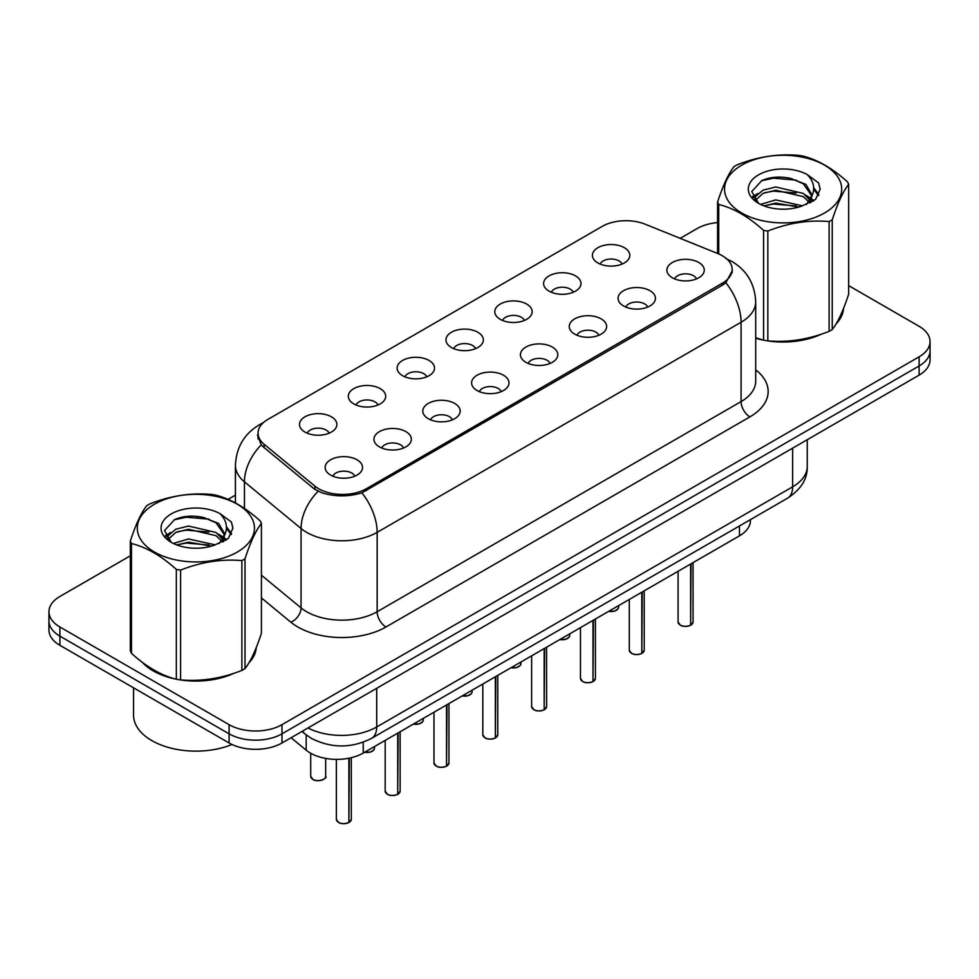 <?xml version="1.0" encoding="UTF-8"?>
<svg xmlns="http://www.w3.org/2000/svg" width="979" height="979" viewBox="0 0 979 979"><rect width="100%" height="100%" fill="white"/><g stroke="black" fill="none" stroke-linecap="round" stroke-linejoin="round"><path stroke-width="1.47" d="M549.072 291.142A18.699 10.793 180 0 1 545.364 288.095A18.699 10.793 180 0 1 551.556 274.683A18.699 10.793 180 0 1 575.505 275.882A18.699 10.793 180 0 1 579.213 288.095A18.699 10.793 180 0 1 549.072 291.142M573.229 292.268A11.222 6.474 0 0 0 570.219 289.111A11.222 6.474 0 0 0 559.168 287.471A11.222 6.474 0 0 0 551.348 292.268M500.257 319.338A18.699 10.793 180 0 1 496.537 316.278A18.699 10.793 180 0 1 502.729 302.866A18.699 10.793 180 0 1 526.69 304.065A18.699 10.793 180 0 1 530.398 316.278A18.699 10.793 180 0 1 500.257 319.338M524.414 320.451A11.222 6.474 0 0 0 521.403 317.294A11.222 6.474 0 0 0 510.353 315.654A11.222 6.474 0 0 0 502.533 320.451M451.429 347.521A18.699 10.793 180 0 1 447.721 344.461A18.699 10.793 180 0 1 453.913 331.049A18.699 10.793 180 0 1 477.862 332.26A18.699 10.793 180 0 1 481.582 344.461A18.699 10.793 180 0 1 451.429 347.521M475.586 348.634A11.222 6.474 0 0 0 472.576 345.489A11.222 6.474 0 0 0 461.525 343.837A11.222 6.474 0 0 0 453.705 348.634M402.614 375.703A18.699 10.793 180 0 1 398.906 372.656A18.699 10.793 180 0 1 405.098 359.232A18.699 10.793 180 0 1 429.047 360.443A18.699 10.793 180 0 1 432.755 372.656A18.699 10.793 180 0 1 402.614 375.703M426.771 376.829A11.222 6.474 0 0 0 423.76 373.672A11.222 6.474 0 0 0 412.71 372.032A11.222 6.474 0 0 0 404.89 376.829M353.786 403.886A18.699 10.793 180 0 1 350.078 400.839A18.699 10.793 180 0 1 356.27 387.427A18.699 10.793 180 0 1 380.231 388.626A18.699 10.793 180 0 1 383.939 400.839A18.699 10.793 180 0 1 353.786 403.886M377.955 405.012A11.222 6.474 0 0 0 374.945 401.855A11.222 6.474 0 0 0 363.894 400.215A11.222 6.474 0 0 0 356.062 405.012M304.971 432.082A18.699 10.793 180 0 1 301.263 429.022A18.699 10.793 180 0 1 307.455 415.61A18.699 10.793 180 0 1 331.404 416.809A18.699 10.793 180 0 1 335.112 429.022A18.699 10.793 180 0 1 304.971 432.082M329.128 433.195A11.222 6.474 0 0 0 326.117 430.038A11.222 6.474 0 0 0 315.067 428.398A11.222 6.474 0 0 0 307.247 433.195M597.888 262.959A18.699 10.793 180 0 1 594.18 259.912A18.699 10.793 180 0 1 600.372 246.488A18.699 10.793 180 0 1 624.333 247.699A18.699 10.793 180 0 1 628.041 259.912A18.699 10.793 180 0 1 597.888 262.959M622.057 264.085A11.222 6.474 0 0 0 619.046 260.928A11.222 6.474 0 0 0 607.996 259.288A11.222 6.474 0 0 0 600.164 264.085M623.537 305.95A18.699 10.793 180 0 1 619.829 302.903A18.699 10.793 180 0 1 626.022 289.49A18.699 10.793 180 0 1 649.97 290.69A18.699 10.793 180 0 1 653.678 302.903A18.699 10.793 180 0 1 623.537 305.95M647.694 307.076A11.222 6.474 0 0 0 644.684 303.918A11.222 6.474 0 0 0 633.633 302.278A11.222 6.474 0 0 0 625.814 307.076M574.71 334.133A18.699 10.793 180 0 1 571.002 331.086A18.699 10.793 180 0 1 577.194 317.673A18.699 10.793 180 0 1 601.155 318.873A18.699 10.793 180 0 1 604.863 331.086A18.699 10.793 180 0 1 574.71 334.133M598.879 335.259A11.222 6.474 0 0 0 595.868 332.101A11.222 6.474 0 0 0 584.818 330.461A11.222 6.474 0 0 0 576.986 335.259M525.894 362.328A18.699 10.793 180 0 1 522.186 359.269A18.699 10.793 180 0 1 528.379 345.856A18.699 10.793 180 0 1 552.327 347.055A18.699 10.793 180 0 1 556.035 359.269A18.699 10.793 180 0 1 525.894 362.328M550.051 363.442A11.222 6.474 0 0 0 547.041 360.284A11.222 6.474 0 0 0 535.99 358.644A11.222 6.474 0 0 0 528.17 363.442M477.079 390.511A18.699 10.793 180 0 1 473.371 387.451A18.699 10.793 180 0 1 479.551 374.039A18.699 10.793 180 0 1 503.512 375.251A18.699 10.793 180 0 1 507.22 387.451A18.699 10.793 180 0 1 477.079 390.511M501.236 391.624A11.222 6.474 0 0 0 498.225 388.479A11.222 6.474 0 0 0 487.175 386.827A11.222 6.474 0 0 0 479.355 391.624M428.251 418.694A18.699 10.793 180 0 1 424.543 415.647A18.699 10.793 180 0 1 430.736 402.234A18.699 10.793 180 0 1 454.697 403.434A18.699 10.793 180 0 1 458.405 415.647A18.699 10.793 180 0 1 428.251 418.694M452.42 419.82A11.222 6.474 0 0 0 449.41 416.662A11.222 6.474 0 0 0 438.359 415.023A11.222 6.474 0 0 0 430.527 419.82M379.436 446.877A18.699 10.793 180 0 1 375.728 443.83A18.699 10.793 180 0 1 381.92 430.417A18.699 10.793 180 0 1 405.869 431.617A18.699 10.793 180 0 1 409.577 443.83A18.699 10.793 180 0 1 379.436 446.877M403.593 448.003A11.222 6.474 0 0 0 400.582 444.845A11.222 6.474 0 0 0 389.532 443.206A11.222 6.474 0 0 0 381.712 448.003M330.608 475.072A18.699 10.793 180 0 1 326.9 472.013A18.699 10.793 180 0 1 333.093 458.6A18.699 10.793 180 0 1 357.054 459.8A18.699 10.793 180 0 1 360.761 472.013A18.699 10.793 180 0 1 330.608 475.072M354.777 476.186A11.222 6.474 0 0 0 351.767 473.028A11.222 6.474 0 0 0 340.716 471.388A11.222 6.474 0 0 0 332.897 476.186M672.353 277.767A18.699 10.793 180 0 1 668.645 274.707A18.699 10.793 180 0 1 674.837 261.295A18.699 10.793 180 0 1 698.798 262.507A18.699 10.793 180 0 1 702.506 274.707A18.699 10.793 180 0 1 672.353 277.767M696.51 278.88A11.222 6.474 0 0 0 693.499 275.735A11.222 6.474 0 0 0 682.449 274.083A11.222 6.474 0 0 0 674.629 278.88M717.827 253.561A33.653 19.421 180 0 1 722.318 255.739A33.653 19.421 180 0 1 732.182 269.47A33.653 19.421 180 0 1 722.318 283.212L366.305 488.754A33.653 19.421 180 0 1 314.944 486.159L264.134 444.27A33.653 19.421 180 0 1 258.052 433.122A33.653 19.421 180 0 1 267.903 419.391L602.171 226.406A33.653 19.421 180 0 1 645.259 224.228L717.827 253.561M750.44 519.616L750.44 520.559A37.386 21.587 180 0 1 739.488 535.831L363.233 753.059A37.386 21.587 180 0 1 306.17 750.171L291.081 737.725M142.175 662.183A60.441 34.901 0 0 0 153.14 670.848A60.441 34.901 0 0 0 175.657 679.059M732.439 270.388L725.843 282.711L722.588 285.073L361.9 492.829C348.561 496.855 335.222 496.855 321.883 492.829L314.332 489.01L263.522 447.109L261.258 444.821L257.44 435.117M130.329 555.803L59.903 596.468A37.386 21.587 0 0 0 48.95 611.728L48.95 630.048A37.386 21.587 0 0 0 59.903 645.308L229.098 742.988L229.098 733.834A37.386 21.587 0 0 0 281.976 733.834L919.097 365.987A37.386 21.587 0 0 0 930.05 350.727A37.386 21.587 0 0 1 919.097 365.987L281.976 733.834A37.386 21.587 0 0 1 229.098 733.834L59.903 636.142L229.098 733.834L229.098 724.668A37.386 21.587 0 0 0 281.976 724.668L919.097 356.833A37.386 21.587 0 0 0 930.05 341.573A37.386 21.587 0 0 0 919.097 326.301L848.671 285.635M48.95 620.882A37.386 21.587 0 0 0 59.903 636.142A37.386 21.587 0 0 1 48.95 620.882M755.69 338.22A60.441 34.901 0 0 0 762.91 340.007M765.774 340.557A60.441 34.901 0 0 0 821.197 334.231M836.054 323.976A60.441 34.901 0 0 0 843.519 308.458M178.521 679.597A60.441 34.901 0 0 0 233.944 673.271M248.801 663.016A60.441 34.901 0 0 0 256.278 647.511M717.583 222.563A37.386 21.587 0 0 0 697.024 228.621L680.185 238.338M235.425 495.117L228.07 499.376M198.37 516.52L197.342 517.108M165.451 535.525L170.725 532.49M48.95 611.728A37.386 21.587 0 0 0 59.903 626.988L229.098 724.668M255.911 650.24A60.441 34.901 0 0 0 255.69 649.31M843.152 311.187A60.441 34.901 0 0 0 842.943 310.27M229.098 742.988A37.386 21.587 0 0 0 281.976 742.988L919.097 375.141A37.386 21.587 0 0 0 930.05 359.88L930.05 341.573M690.623 625.189L690.574 625.3C686.132 626.731 682.718 626.695 680.344 625.177L678.092 622.008A7.477 4.32 0 0 0 680.283 625.055A7.477 4.32 0 0 0 690.623 625.189L690.623 564.039M690.574 625.3L690.452 625.287A7.232 4.173 180 0 1 680.466 625.165M690.623 624.883L691.088 563.769M641.808 653.372L641.759 653.495C637.317 654.914 633.902 654.878 631.516 653.36L629.277 650.191A7.477 4.32 0 0 0 631.467 653.25A7.477 4.32 0 0 0 641.808 653.372L641.808 592.222M641.759 653.495L641.637 653.47A7.232 4.173 180 0 1 631.639 653.348M641.808 653.066L642.261 591.965M592.98 681.555L592.931 681.678C588.489 683.109 585.087 683.061 582.701 681.543L580.461 678.374A7.477 4.32 0 0 0 582.652 681.433A7.477 4.32 0 0 0 592.98 681.555L592.98 620.417M592.931 681.678L592.821 681.653A7.232 4.173 180 0 1 582.823 681.531M592.98 681.249L593.445 620.148M544.165 709.751L544.116 709.861C539.674 711.292 536.259 711.244 533.873 709.726L531.634 706.569A7.477 4.32 0 0 0 533.824 709.616A7.477 4.32 0 0 0 544.165 709.751L544.165 648.6M544.116 709.861L543.994 709.848A7.232 4.173 180 0 1 534.008 709.714M544.165 709.445L544.63 648.331M495.35 737.933L495.288 738.044C490.858 739.475 487.444 739.439 485.058 737.921L482.818 734.752A7.477 4.32 0 0 0 485.009 737.799A7.477 4.32 0 0 0 495.35 737.933L495.35 676.783M495.288 738.044L495.178 738.031A7.232 4.173 180 0 1 485.18 737.909M495.35 737.628L495.802 676.513M755.69 337.816A59.817 34.534 0 0 0 756.779 338.134M772.908 341.157A59.817 34.534 0 0 0 817.22 335.503M837.412 321.626A59.817 34.534 0 0 0 842.638 310.649M144.684 664.043A59.817 34.534 0 0 0 153.581 670.591A59.817 34.534 0 0 0 169.538 677.174M185.655 680.197A59.817 34.534 0 0 0 229.967 674.543M250.159 660.678A59.817 34.534 0 0 0 255.384 649.701M133.56 687.833L133.56 715.159A62.313 35.978 0 0 0 151.818 740.601A62.313 35.978 0 0 0 231.974 744.481M741.703 165.17A58.569 33.812 -0 0 0 741.703 212.994A58.569 33.812 -0 0 0 824.538 212.994A58.569 33.812 -0 0 0 824.538 165.17A58.569 33.812 -0 0 0 741.703 165.17M755.69 337.743L763.583 340.19A67.294 38.854 -0 0 0 767.842 340.851C788.193 342.626 808.617 339.468 829.127 331.367A67.294 38.854 -0 0 0 830.718 330.486A67.294 38.854 -0 0 0 832.248 329.568C837.694 322.752 843.164 310.955 848.671 294.19L848.671 184.382A67.294 38.854 -0 0 0 847.52 181.923C832.529 168.339 817.575 159.699 802.67 156.016A67.294 38.854 -0 0 0 798.399 155.355C777.889 153.605 757.465 156.762 737.126 164.839A67.294 38.854 -0 0 0 735.535 165.72A67.294 38.854 -0 0 0 734.005 166.638C728.511 173.552 723.04 185.349 717.583 202.017A67.294 38.854 -0 0 0 718.733 204.476L718.733 253.94M763.583 340.19L763.583 230.383C748.592 216.8 733.638 208.16 718.733 204.476M763.583 230.383A67.294 38.854 -0 0 0 767.842 231.032L767.842 340.851M829.127 331.367L829.127 221.56C808.789 219.773 788.364 222.943 767.842 231.032M829.127 221.56A67.294 38.854 -0 0 0 830.718 220.667A67.294 38.854 -0 0 0 832.248 219.761L832.248 329.568M802.511 205.835L775.747 199.912L760.573 204.403M798.778 207.046L775.747 203.142L763.987 205.884M810.881 202.482L810.624 201.809M809.829 200.181L803.269 193.401L775.747 186.989L762.984 190.171L755.604 196.473L754.638 199.887M808.776 201.784L803.269 196.632L775.747 190.22L762.984 193.401L755.225 200.524M806.28 204.574L810.649 198.517L811.615 194.258L805.888 184.358L790.249 178.325C779.59 176.159 770.106 176.905 761.809 180.589L751.774 191.529L758.505 203.24M810.11 202.886L811.615 196.816M811.53 195.531L803.269 183.709L790.995 178.472M758.505 174.874A34.816 20.106 -0 0 0 758.505 203.302A34.816 20.106 -0 0 0 802.034 205.969L815.605 199.386L820.182 189.082L818.615 182.938L807.21 174.568A34.816 20.106 -0 0 0 758.505 174.874M807.21 174.568C814.467 181.935 815.605 189.926 810.649 198.504M717.583 253.463L717.583 202.017M848.671 184.382C843.213 191.199 837.743 202.983 832.248 219.761M796.221 205.969L773.532 204.024L764.501 205.663M812.803 201.38L811.199 200.095M810.245 199.41L808.617 198.345M796.221 193.047L773.532 191.101L764.501 192.741M755.776 196.155L753.12 197.795M818.456 195.531L813.684 189.253M796.319 180.148L773.532 178.178L761.393 180.772M820.182 189.4L818.615 182.938M813.83 200.707L811.493 198.7M810.796 198.174L805.215 194.845M757.979 193.438L752.521 196.608M818.848 194.76L813.671 187.625M154.462 504.222A58.569 33.812 -0 0 0 154.462 552.046A58.569 33.812 -0 0 0 237.297 552.046A58.569 33.812 -0 0 0 237.297 504.222A58.569 33.812 -0 0 0 154.462 504.222M148.282 504.772A67.294 38.854 -0 0 0 146.752 505.69C141.257 512.604 135.787 524.389 130.329 541.069A67.294 38.854 -0 0 0 131.48 543.529L131.48 653.336C146.397 666.883 161.339 675.51 176.33 679.242A67.294 38.854 -0 0 0 180.601 679.891C200.94 681.678 221.364 678.52 241.874 670.419A67.294 38.854 -0 0 0 243.465 669.526A67.294 38.854 -0 0 0 244.995 668.62C250.44 661.804 255.923 650.007 261.417 633.242L261.417 523.422A67.294 38.854 -0 0 0 260.267 520.963C245.276 507.379 230.334 498.752 215.417 495.068A67.294 38.854 -0 0 0 211.158 494.407C190.636 492.657 170.211 495.815 149.873 503.891A67.294 38.854 -0 0 0 148.282 504.772M176.33 679.242L176.33 569.423C161.339 555.839 146.397 547.212 131.48 543.529M176.33 569.423A67.294 38.854 -0 0 0 180.601 570.084L180.601 679.891M241.874 670.419L241.874 560.6C221.535 558.825 201.111 561.983 180.601 570.084M241.874 560.6A67.294 38.854 -0 0 0 243.465 559.719A67.294 38.854 -0 0 0 244.995 558.801L244.995 668.62M130.329 541.069L130.329 650.876A67.294 38.854 -0 0 0 131.48 653.336M215.258 544.875L188.506 538.964L173.32 543.443M211.525 546.086L188.506 542.195L176.734 544.924M223.628 541.534L223.371 540.849M222.576 539.221L216.016 532.454L188.506 526.041L175.73 529.223L168.351 535.513L167.397 538.939M221.523 540.836L216.016 535.684L188.506 529.272L175.73 532.454L167.972 539.564M219.027 543.626L223.396 537.569L224.362 533.298L218.635 523.41L202.996 517.377C192.337 515.199 182.865 515.957 174.556 519.629L164.521 530.569L171.252 542.28M222.857 541.938L224.362 535.868M224.277 534.571L216.016 522.762L203.742 517.512M171.252 513.914A34.816 20.106 -0 0 0 171.252 542.342A34.816 20.106 -0 0 0 214.78 545.009L228.352 538.426L232.929 528.134L231.374 521.991L219.957 513.608A34.816 20.106 -0 0 0 171.252 513.914M219.957 513.608C227.214 520.987 228.352 528.966 223.396 537.557M261.417 523.422C255.96 530.239 250.489 542.036 244.995 558.801M208.968 545.009L186.279 543.064L177.26 544.716M225.549 540.42L223.958 539.148M222.992 538.45L221.376 537.385M208.968 532.087L186.279 530.141L177.26 531.793M168.535 535.195L165.867 536.835M231.203 534.583L226.43 528.305M209.065 519.188L186.279 517.218L174.14 519.825M232.929 528.452L231.374 521.991M226.577 539.747L224.24 537.752M223.542 537.226L217.962 533.885M231.607 533.812L226.418 526.678M446.522 766.116L446.473 766.239C442.031 767.658 438.616 767.622 436.242 766.104L433.991 762.935A7.477 4.32 0 0 0 436.181 765.994A7.477 4.32 0 0 0 446.522 766.116L446.522 704.966M446.473 766.239L446.351 766.214A7.232 4.173 180 0 1 436.365 766.092M446.522 765.811L446.987 704.709M397.707 794.299L397.658 794.422C393.215 795.854 389.801 795.805 387.415 794.287L385.175 791.118A7.477 4.32 0 0 0 387.366 794.177A7.477 4.32 0 0 0 397.707 794.299L397.707 733.161M397.658 794.422L397.535 794.397A7.232 4.173 180 0 1 387.537 794.275M397.707 793.993L398.172 732.892M348.879 822.495L348.83 822.605C344.388 824.037 340.986 823.988 338.599 822.47L336.36 819.313A7.477 4.32 0 0 0 338.55 822.36A7.477 4.32 0 0 0 348.879 822.495L348.879 758.223M348.83 822.605L348.72 822.593A7.232 4.173 180 0 1 338.722 822.458M348.879 822.189L349.344 758.125M264.134 444.27L264.134 447.623M314.944 486.159L314.944 489.488M366.305 488.754L366.305 490.773M722.318 283.212L722.318 285.232M739.488 525.943L739.488 535.831M306.17 734.886L306.17 750.171M363.233 742.217L363.233 753.059M755.69 369.842A62.313 35.978 180 0 1 749.902 416.87L385.959 626.988A12.458 7.196 60 0 1 377.148 611.728L741.091 401.598A49.856 28.783 0 0 0 755.69 381.247L755.69 301.887A49.856 28.783 180 0 1 741.091 322.238A43.614 25.185 -120 0 0 725.843 282.711M385.959 626.988A62.313 35.978 180 0 1 297.836 626.988A62.313 35.978 180 0 1 290.849 622.191L261.417 597.912M318.053 491.323A43.614 29.174 129.5 0 0 301.055 528.513L301.055 607.886A49.856 28.783 0 0 0 306.647 611.728A49.856 28.783 0 0 0 377.148 611.728L377.148 532.356A49.856 28.783 180 0 1 306.647 532.356A49.856 28.783 180 0 1 301.055 528.513L244.444 481.827A49.856 28.783 180 0 1 235.425 465.319L235.425 502.925M361.9 492.829A43.614 25.185 60 0 1 377.148 532.356L741.091 322.238L741.091 401.598A12.458 7.196 60 0 0 749.902 416.87M262.372 423.601A43.614 25.185 -120 0 0 259.068 425.008C244.15 433.954 236.269 447.403 235.425 465.319M261.258 444.821A43.614 29.174 129.5 0 0 244.444 481.827L244.444 508.419M281.976 724.668L281.976 742.988M919.097 356.833L919.097 375.141M59.903 626.988L59.903 645.308M261.417 575.199L301.055 607.886A12.458 8.334 -50.5 0 1 290.849 622.191M308.006 727.96A49.856 28.783 0 0 0 376.707 726.969L792.647 486.82A49.856 28.783 0 0 0 807.247 466.469C807.614 478.841 801.018 489.427 787.483 498.238L371.543 738.374A24.928 14.391 60 0 0 376.707 726.969L376.707 688.298M792.647 448.149L792.647 486.82A24.928 14.391 60 0 1 787.483 498.238M302.609 731.08A24.928 16.667 129.5 0 0 305.179 734.103L301.96 731.448M691.088 624.92A7.477 4.32 0 0 0 693.046 622.008L693.046 562.644M608.767 611.3A7.477 4.32 0 0 0 618.581 607.2L618.043 608.877L614.69 611.092L608.632 611.373M616.305 610.309A7.232 4.173 180 0 1 608.693 611.337M642.261 653.103A7.477 4.32 0 0 0 644.231 650.191L644.231 590.827M593.445 681.298A7.477 4.32 0 0 0 595.416 678.374L595.416 619.009M544.63 709.481A7.477 4.32 0 0 0 546.588 706.569L546.588 647.192M495.802 737.664A7.477 4.32 0 0 0 497.773 734.752L497.773 675.388M559.951 639.483A7.477 4.32 0 0 0 569.766 635.383L569.215 637.06L565.874 639.275L559.817 639.568M567.49 638.492A7.232 4.173 180 0 1 559.878 639.52M511.124 667.678A7.477 4.32 0 0 0 520.95 663.578L520.4 665.243L517.059 667.458L510.989 667.751M518.662 666.675A7.232 4.173 180 0 1 511.062 667.715M462.308 695.861A7.477 4.32 0 0 0 472.123 691.761L471.584 693.426L468.231 695.641L462.174 695.934M469.847 694.857A7.232 4.173 180 0 1 462.235 695.898M446.987 765.847A7.477 4.32 0 0 0 448.945 762.935L448.945 703.571M398.172 794.042A7.477 4.32 0 0 0 400.13 791.118L400.13 731.754M349.344 822.225A7.477 4.32 0 0 0 351.314 819.313L351.314 757.685M413.481 724.044A7.477 4.32 0 0 0 423.307 719.944L422.757 721.621L419.416 723.836L413.358 724.117M421.031 723.053A7.232 4.173 180 0 1 413.419 724.081M364.665 752.227A7.477 4.32 0 0 0 374.492 748.127L373.941 749.804L370.588 752.019L364.531 752.313M372.204 751.236A7.232 4.173 180 0 1 364.604 752.264M312.901 779.37A7.477 4.32 0 0 0 321.051 780.3A7.477 4.32 0 0 0 325.664 776.323C328.161 778.207 317.808 782.808 312.95 779.48L310.71 776.323A7.477 4.32 0 0 0 312.901 779.37M323.388 779.419A7.232 4.173 180 0 1 313.072 779.468M258.052 433.122L258.052 438.984M732.182 269.47L732.182 272.835M755.69 301.887C754.846 283.959 746.965 270.522 732.059 261.564L725.769 258.493M263.779 422.279L259.068 425.008M371.543 738.374C351.485 748.458 331.428 748.458 311.371 738.374L305.179 734.103M807.247 466.469L807.247 439.73M678.092 622.008L678.092 571.271M693.046 622.008L691.039 625.043M618.581 607.2L618.581 605.634M629.277 650.191L629.277 599.454M644.231 650.191L642.212 653.226M580.461 678.374L580.461 627.649M595.416 678.374L593.396 681.408M531.634 706.569L531.634 655.832M546.588 706.569L544.581 709.591M482.818 734.752L482.818 684.015M497.773 734.752L495.753 737.787M569.766 635.383L569.766 633.817M520.95 663.578L520.95 662M472.123 691.761L472.123 690.183M842.943 312.117L842.943 309.89M255.69 651.17L255.69 648.942M433.991 762.935L433.991 712.198M448.945 762.935L446.938 765.97M385.175 791.118L385.175 740.393M400.13 791.118L398.11 794.153M336.36 819.313L336.36 759.374M351.314 819.313L349.295 822.336M423.307 719.944L423.307 718.378M374.492 748.127L374.492 746.561M325.664 776.323L325.664 758.395M310.71 776.323L310.71 753.255"/></g></svg>
